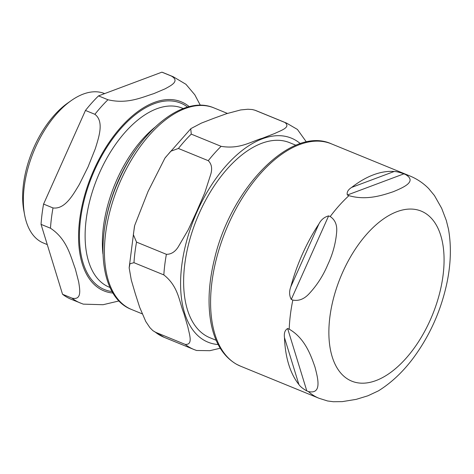 <?xml version="1.0" encoding="UTF-8"?>
<svg xmlns="http://www.w3.org/2000/svg" width="474" height="474" viewBox="0 0 474 474"><rect width="100%" height="100%" fill="white"/><g stroke="black" fill="none" stroke-linecap="round" stroke-linejoin="round"><path stroke-width="0.71" d="M308.378 391.542L306.808 390.902C302.969 388.763 300.332 386.648 298.898 384.538A120.088 64.95 -67.8 0 1 284.477 337.648C283.879 333.133 284.933 330.094 287.629 328.529L289.205 329.175C305.102 338.3 310.985 355.731 314.949 366.965C317.752 377.731 322.433 394.67 308.378 391.542A120.088 64.95 -67.8 0 0 315.5 396.608A120.088 64.95 -67.8 0 0 319.008 398.273L327.546 400.968L333.352 401.727L342.287 401.626L356.217 399.357L367.907 395.79L378.376 390.884C391.37 382.802 403.066 371.794 413.452 357.84C429.859 335.551 441.021 310.571 446.941 282.901C450.904 263.87 451.42 245.97 448.487 229.209L446.318 220.505L441.673 208.317L434.462 195.566L428.68 188.563C423.282 183.112 417.037 178.917 409.945 175.978L331.385 143.841A120.088 64.95 -67.8 0 0 228.622 223.811A120.088 64.95 -67.8 0 0 236.941 364.47A120.088 64.95 -67.8 0 0 240.448 366.135L236.656 364.334C223.42 356.715 214.882 343.022 211.043 323.256C207.499 303.994 208.684 282.421 214.592 258.537C231.14 187.686 291.433 125.48 331.385 143.841M403.895 173.845L405.471 174.491C417.724 181.637 402.752 187.71 393.355 191.686C382.802 195.181 366.621 200.763 348.929 195.655L347.359 195.015C346.589 192.26 348.034 189.719 351.69 187.39A120.088 64.95 -67.8 0 1 394.202 171.475C396.548 171.558 399.778 172.346 403.895 173.845L347.359 195.015M328.624 215.895L330.194 216.541C335.136 219.829 337.287 225.043 336.647 232.183C335.699 243.352 332.712 254.26 327.67 264.913C323.096 275.755 316.91 285.36 309.113 293.726C304.16 299.106 298.733 301.215 292.831 300.072L291.261 299.432C289.235 295.598 289.087 291.362 290.829 286.729A120.088 64.95 -67.8 0 1 302.465 254.017A120.088 64.95 -67.8 0 1 318.919 223.929C321.147 219.693 324.382 217.015 328.624 215.895L291.261 299.432M104.636 93.603L104.588 93.585A80.728 43.661 112.2 0 0 71.444 100.447L67.918 102.917A76.006 41.108 112.2 0 0 23.836 210.669L24.624 214.9A80.728 43.661 112.2 0 0 41.096 241.906A80.728 43.661 112.2 0 0 43.454 243.026L47.264 244.584M50.475 228.219C67.172 239.115 70.727 256.831 75.33 268.942L78.708 282.03C79.816 289.59 82.079 300.445 71.971 298.128L62.544 294.271L41.048 224.362L50.475 228.219A122.304 66.153 112.2 0 1 53.005 207.938L43.578 204.081L85.462 110.448L94.889 114.305C104.393 121.48 98.817 137.199 95.333 148.652L88.057 166.889L79.288 184.522C73.032 194.838 64.991 209.555 53.005 207.938M171.321 76.024C180.185 81.125 171.114 85.486 165.136 88.81L153.742 93.656C142.123 97.217 127.423 104.416 107.942 99.747L98.515 95.89L161.895 72.166L171.321 76.024A122.304 66.153 112.2 0 1 173.217 76.741L163.791 72.883A122.304 66.153 112.2 0 0 161.895 72.166M83.252 304.136L103.059 304.723L119.057 300.931M200.33 105.258L194.796 94.788L185.944 84.295L173.217 76.741M98.515 95.89A122.304 66.153 112.2 0 0 85.462 110.448M43.578 204.081A122.304 66.153 112.2 0 0 41.048 224.362M62.544 294.271A122.304 66.153 112.2 0 0 71.171 299.284L83.294 304.154M154.672 127.482A96.672 52.288 112.2 0 0 102.941 253.951M139.877 144.22A102.283 55.322 112.2 0 0 104.114 231.644M71.444 100.447A80.728 43.661 112.2 0 0 24.624 214.9M216.138 340.273L209.822 337.689A105.352 56.981 -67.8 0 1 206.747 336.226A105.352 56.981 -67.8 0 1 198.191 215.706A105.352 56.981 -67.8 0 1 289.602 142.668L295.918 145.251M254.591 110.092L256.742 110.91A122.304 66.153 112.2 0 0 255.018 110.252L252.298 109.535L247.872 109.245L240.703 109.932L226.436 113.73L213.727 118.34L201.403 123.098L191.069 128.513L190.761 128.768L191.259 134.124A122.304 66.153 112.2 0 0 178.414 148.475L170.812 151.212L164.928 158.126L148.066 191.443L134.663 225.517L133.354 234.648L136.53 242.107A122.304 66.153 112.2 0 0 133.982 262.697L129.977 263.722L129.159 267.857L131.286 280.039L135.268 293.59L139.676 307.318L145.791 321.538L149.879 327.623L152.901 330.668L155.348 332.179A122.304 66.153 112.2 0 0 164.123 337.31L152.912 330.674M136.53 242.107L166.386 254.319C171.108 254.372 175.06 251.901 178.242 246.895L188.308 229.647L196.734 211.351L204.75 192.888L210.847 174.011C212.429 168.359 211.57 163.915 208.264 160.686L178.414 148.475M155.348 332.179L185.198 344.391C193.463 345.048 189.25 334.146 187.894 327.042L183.912 313.492C179.154 301.778 178.633 286.539 163.832 274.908L133.982 262.697M220.232 348.218L209.822 350.689L196.568 350.487L193.979 349.522A122.304 66.153 112.2 0 1 185.198 344.391M297.429 129.449L306.4 141.999M191.259 134.124L221.115 146.336C239.974 149.458 250.817 141.536 262.406 138.254L274.736 133.49C280.679 130.54 291.35 127.358 284.874 122.47L255.018 110.252M394.202 171.475L351.69 187.39M318.919 223.929L290.829 286.729M287.629 328.529L306.808 390.902M284.477 337.648L298.898 384.538M405.471 174.491A120.088 64.95 -67.8 0 1 409.945 175.978M330.194 216.541A120.088 64.95 -67.8 0 1 348.929 195.655M289.205 329.175A120.088 64.95 -67.8 0 1 292.831 300.072M349.024 379.846A91.832 49.669 -67.8 0 1 342.661 272.283A91.832 49.669 -67.8 0 1 423.922 212.405A91.832 49.669 -67.8 0 1 430.285 319.968A91.832 49.669 -67.8 0 1 349.024 379.846M107.942 99.747A122.304 66.153 112.2 0 0 94.889 114.305M71.971 298.128A122.304 66.153 112.2 0 0 80.598 303.141M189.262 106.65A102.123 55.233 112.2 0 0 96.21 164.881A102.123 55.233 112.2 0 0 100.974 289.472A102.123 55.233 112.2 0 0 113.013 293.05M187.615 107.094A100.713 54.469 112.2 0 0 96.352 166.35A100.713 54.469 112.2 0 0 101.549 288.186A100.713 54.469 112.2 0 0 112.142 291.581M183.248 108.54L182.366 108.179A96.672 52.288 112.2 0 0 98.479 175.196A96.672 52.288 112.2 0 0 106.336 285.792A96.672 52.288 112.2 0 0 109.156 287.131L110.045 287.493M166.386 254.319A122.304 66.153 112.2 0 0 163.832 274.908M297.411 129.438L286.592 123.122A122.304 66.153 112.2 0 0 284.874 122.47M221.115 146.336A122.304 66.153 112.2 0 0 208.264 160.686M300.344 143.622A110.199 59.6 112.2 0 0 197.137 211.57A110.199 59.6 112.2 0 0 204.774 340.64A110.199 59.6 112.2 0 0 218.159 344.539M131.499 309.463A108.884 58.889 -67.8 0 1 120.775 180.41A108.884 58.889 -67.8 0 1 213.952 107.906C183.936 94.818 141.009 129.319 119.015 179.812C94.03 233.943 98.302 296.991 131.499 309.463L142.099 313.8M319.008 398.273L240.448 366.135M165.313 157.575L190.761 128.768M129.159 267.769L134.474 226.288M164.123 337.31L193.979 349.522M213.952 107.906L227.402 113.405M256.742 110.91L286.592 123.122"/></g></svg>
